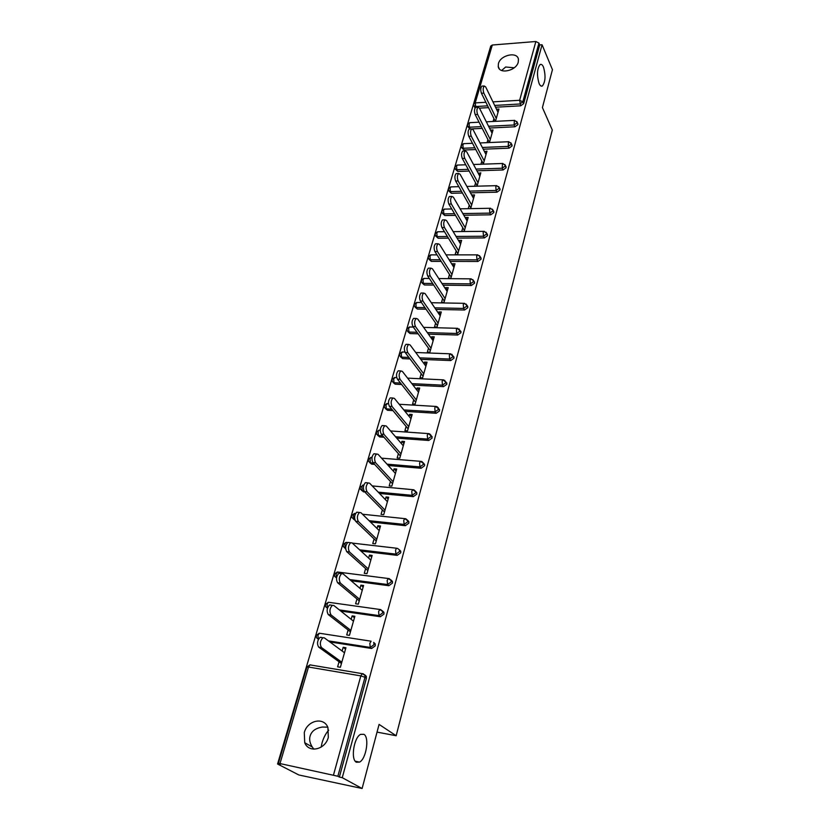 <?xml version="1.0" encoding="UTF-8"?>
<svg xmlns="http://www.w3.org/2000/svg" width="830" height="830" viewBox="0 0 830 830"><rect width="100%" height="100%" fill="white"/><g stroke="black" fill="none" stroke-linecap="round" stroke-linejoin="round"><path stroke-width="1.25" d="M539.075 83.488C536.678 75.094 537.02 68.776 540.123 64.522C541.326 63.92 542.447 64.782 543.484 67.106C545.839 75.499 545.476 81.786 542.384 85.978C541.202 86.579 540.102 85.749 539.075 83.488M501.652 70.488L505.667 67.002L514.206 67.79M356.371 762.22C350.488 759.616 353.891 737.413 360.583 734.363L363.882 734.301C369.609 737.165 366.258 758.931 359.556 762.096L356.371 762.22M313.927 749.179L312.205 746.948C309.798 742.964 309.102 739.312 310.119 735.992C311.582 731.095 315.701 728.107 322.476 727.038L327.767 727.184M328.69 730.161C325.733 733.523 323.513 737.777 322.04 742.912L321.127 747.135M304.288 732.61L304.724 742.715C308.75 753.443 325.35 749.718 328.317 737.32L327.923 727.557C323.98 716.612 307.359 720.243 304.288 732.61M498.425 63.62L498.239 66.545C499.183 74.565 516.291 70.872 518.252 62.157L518.428 59.345C517.484 51.253 500.428 54.956 498.425 63.62M473.65 103.792L490.738 46.086L492.315 45.017L535.858 41.51L538.94 43.077L539.718 44.945L542.063 44.758L552.438 69.71L542.415 107.558L552.303 129.999L396.159 735.743L379.082 724.403L362.108 788.5L298.821 774.961L277.562 764.005L280.322 764.596L278.341 763.465L306.861 667.133L308.511 667.04L279.99 763.569L278.341 763.465M489.908 48.887L277.562 764.005M377.038 732.112L396.159 735.743M364.661 674.738L366.331 676.294L366.383 678.317L364.993 677.301L337.862 776.247L279.99 763.569M366.383 678.317L339.356 777.067L342.261 777.679L362.108 788.5M337.862 776.247L339.356 777.067M542.063 44.758L342.261 777.679M345.539 649.091L343.174 647.317L345.923 647.753L340.373 667.279L337.613 666.822L339.055 661.759M343.174 647.317L342.126 651.011M539.718 44.945L523.647 103.667L520.711 105.804L495.552 107.226M488.528 107.63L479.47 108.139M475.071 107.983L473.992 106.043M469.842 128.951L467.913 126.72M517.661 123.297L517.91 124.635L514.942 126.783L489.461 128.038M482.22 128.391L472.363 128.868M475.766 149.535L464.105 150.012L461.729 147.792M511.207 144.181L512.069 145.987L509.07 148.165L483.257 149.224M469.178 171.073L457.797 171.447L455.431 169.258M505.252 165.907L506.103 167.764L503.084 169.963L476.908 170.814M462.424 193.017L451.364 193.286L449.009 191.139M499.172 188.047L500.034 189.956L496.983 192.176L470.434 192.819M455.514 215.375L444.818 215.541L442.473 213.435M492.968 210.623L493.84 212.584L490.758 214.814L463.825 215.24M448.428 238.169L438.136 238.241L435.812 236.177M486.65 233.635L487.532 235.658L484.419 237.909L457.06 238.106M441.166 261.388L431.33 261.377L429.027 259.354M480.197 257.113L481.089 259.188L477.945 261.471L450.151 261.409M433.706 285.074L424.389 284.97L422.117 283.009M473.608 281.048L474.521 283.196L471.347 285.499L443.075 285.178M426.039 309.206L417.314 309.03L415.062 307.121M466.885 305.482L467.819 307.681L464.603 310.015L435.833 309.414M418.154 333.826L410.082 333.577L407.883 331.73M460.017 330.402L460.972 332.685L457.735 335.03L428.415 334.137M410.03 358.923L402.716 358.633L400.548 356.848M453.004 355.842L453.989 358.197L450.721 360.573L420.82 359.359M401.647 384.518L395.194 384.197L393.078 382.474M445.845 381.81L446.862 384.249L443.552 386.645L413.008 385.099M392.974 410.622L387.517 410.29L385.462 408.64M438.531 408.329L439.578 410.85L436.238 413.278L404.999 411.358M383.979 437.244L379.673 436.933L377.692 435.356M431.05 435.408L432.15 438.022L428.768 440.471L396.75 438.167M374.62 464.385L371.664 464.136L369.765 462.642M423.404 463.067L424.555 464.406L424.545 465.786L421.132 468.265L388.253 465.526M364.858 492.065L361.673 490.52M415.571 491.329L416.795 492.698L416.785 494.151L413.33 496.651L379.476 493.445M355.033 520.317L353.362 518.978M407.551 520.202L408.848 521.614L408.848 523.149L405.362 525.681L370.398 521.956M345.674 549.024L344.855 548.059M399.344 549.719L400.724 551.172L400.734 552.79L397.207 555.353L360.957 551.058M390.94 579.911L392.424 581.405L392.445 583.106L388.876 585.7L351.121 580.751M382.339 610.787L383.927 612.312L383.958 614.117L380.348 616.732L340.788 611.046M373.656 642.41L375.233 643.935L375.274 645.844L371.622 648.489L329.842 641.932M348.112 630.001L346.701 634.94L349.44 635.365L354.867 616.285L352.138 615.891L351.152 619.325M356.962 598.959L355.582 603.784L358.301 604.167L363.602 585.513L360.894 585.16L359.981 588.366M365.615 568.602L364.266 573.333L366.964 573.675L372.151 555.436L369.464 555.114L368.613 558.092M374.081 538.919L372.763 543.536L375.44 543.847L380.503 526.013L377.837 525.722L377.059 528.482M382.36 509.89L381.063 514.403L383.719 514.673L388.679 497.222L386.043 496.973L385.307 499.515M390.453 481.473L389.197 485.892L391.833 486.131L396.688 469.054L394.063 468.836L393.389 471.181M398.379 453.668L397.145 457.994L399.77 458.202L404.511 441.487L401.907 441.301L401.295 443.448M406.14 426.454L404.936 430.687L407.53 430.863L412.178 414.502L409.595 414.336L409.034 416.307M413.745 399.801L412.562 403.951L415.135 404.096L419.69 388.067L417.127 387.932L416.608 389.727M421.184 373.697L420.022 377.764L422.584 377.889L427.045 362.181L424.493 362.077L424.037 363.706M428.467 348.133L427.336 352.117L429.878 352.211L434.246 336.824L431.714 336.752L431.299 338.204M435.615 323.088L434.505 326.989L437.016 327.051L441.301 311.987L438.79 311.924L438.427 313.232M442.608 298.541L441.519 302.359L444.019 302.4L448.221 287.637L445.731 287.605L445.399 288.747M449.466 274.481L448.397 278.226L450.887 278.247L454.996 263.764L452.526 263.764L452.236 264.76M456.189 250.888L455.151 254.561L457.61 254.561L461.646 240.368L459.187 240.378L458.949 241.24M462.787 227.762L461.76 231.363L464.209 231.342L468.162 217.419L465.723 217.46L465.516 218.176M470.672 208.569L474.553 194.915L472.135 194.977L471.969 195.569M469.251 205.083L468.245 208.61M477.032 186.179L480.829 172.837L478.288 173.377M475.6 182.828L474.625 186.242M483.288 164.153L486.982 151.174L484.492 151.62M481.825 160.999L480.902 164.236M492.076 133.236L479.46 108.118L478.039 107.236C476.711 108.906 476.565 111.313 477.603 114.447L475.185 114.582L489.43 142.542L493.02 129.916L490.582 130.258M487.926 139.585L487.054 142.656M495.458 121.346L498.944 109.052L496.558 109.301M493.923 118.566L493.093 121.471M352.138 615.891L354.452 617.748M360.894 585.16L363.146 587.111M369.464 555.114L371.664 557.148M377.837 525.722L379.984 527.839M386.043 496.973L388.129 499.162M394.063 468.836L396.107 471.098M401.907 441.301L403.909 443.625M409.595 414.336L411.545 416.733M417.127 387.932L419.026 390.391M424.493 362.077L426.361 364.598M431.714 336.752L433.53 339.325M438.79 311.924L440.574 314.56M445.731 287.605L447.463 290.282M452.526 263.764L454.228 266.492M459.187 240.378L460.847 243.159M465.723 217.46L467.352 220.272M472.135 194.977L473.723 197.831M478.422 172.92L479.979 175.815M484.596 151.278L486.121 154.204M490.644 130.03L492.138 133.007M496.589 109.187L498.052 112.195M344.502 652.764L324.312 637.834L322.86 637.772C320.1 640.936 319.633 644.184 321.469 647.535L341.815 662.216M321.469 647.535L318.647 647.078C316.811 643.738 317.278 640.49 320.038 637.336L321.49 637.399M318.647 647.078L341.452 663.492M353.476 621.182L333.795 605.454L332.322 605.35C329.676 608.4 329.24 611.586 331.014 614.926L350.851 630.416M331.014 614.926L328.224 614.522C326.439 611.181 326.875 607.996 329.531 604.956L331.004 605.06M328.224 614.522L350.447 631.827M362.243 590.306L343.06 573.831L341.576 573.686C339.034 576.611 338.619 579.745 340.352 583.075L359.681 599.333M340.352 583.075L337.571 582.712C335.839 579.382 336.254 576.248 338.806 573.323L340.29 573.468M337.571 582.712L359.245 600.868M370.823 560.115L352.107 542.924L350.623 542.737C348.175 545.559 347.791 548.64 349.461 551.96L368.313 568.944M349.461 551.96L346.712 551.628C345.031 548.308 345.415 545.237 347.863 542.415L349.347 542.581M346.712 551.628L367.835 570.604M379.206 530.588L360.957 512.712L359.452 512.484C357.108 515.212 356.744 518.231 358.373 521.551L376.747 539.22M358.373 521.551L355.634 521.261C354.005 517.951 354.369 514.932 356.724 512.203L358.145 512.349M355.634 521.261L376.249 541.004M387.413 501.704L369.609 483.185L368.105 482.915C365.843 485.55 365.501 488.517 367.078 491.817L385.006 510.149M367.078 491.817L364.37 491.568C362.783 488.268 363.125 485.301 365.387 482.666L366.746 482.79M364.37 491.568L384.477 512.037M395.443 473.442L378.065 454.301L376.55 453.989C374.382 456.542 374.06 459.457 375.585 462.756L393.088 481.711M375.585 462.756L372.898 462.528C371.363 459.239 371.684 456.324 373.863 453.782L375.15 453.875M372.898 462.528L392.528 483.703M403.297 445.772L386.334 426.06L384.83 425.707C382.734 428.166 382.433 431.04 383.917 434.318L400.994 453.875M383.917 434.318L381.25 434.132C379.756 430.853 380.057 427.979 382.153 425.52L383.387 425.603M381.25 434.132L400.402 455.971M410.985 418.694L394.437 398.421L392.922 398.026C390.899 400.413 390.619 403.235 392.061 406.513L408.733 426.62M392.061 406.513L389.415 406.347C387.963 403.079 388.253 400.257 390.266 397.881L391.438 397.944M389.415 406.347L408.111 428.82M418.517 392.185L402.353 371.384L400.838 370.937C398.898 373.251 398.628 376.032 400.039 379.3L416.318 399.946M400.039 379.3L397.404 379.165C395.993 375.907 396.263 373.127 398.213 370.823L399.323 370.875M397.404 379.165L415.664 402.228M425.894 366.217L410.103 344.917L408.599 344.429C406.721 346.66 406.472 349.409 407.841 352.657L423.736 373.822M407.841 352.657L405.227 352.563C403.857 349.306 404.106 346.567 405.984 344.336L407.042 344.377M405.227 352.563L423.061 376.187M433.125 340.777L417.698 319L416.193 318.471C414.388 320.639 414.149 323.337 415.477 326.584L431.009 348.226M415.477 326.584L412.884 326.512C411.556 323.275 411.794 320.577 413.599 318.409L414.606 318.43M412.884 326.512L430.314 350.685M440.201 315.857L425.126 293.623L423.632 293.052C421.889 295.158 421.661 297.825 422.947 301.051L438.126 323.15M422.947 301.051L420.385 301C419.088 297.783 419.316 295.117 421.059 293.021L422.003 293.032M420.385 301L437.41 325.692M447.142 291.423L432.409 268.764L430.915 268.163C429.235 270.196 429.017 272.821 430.272 276.048L445.108 298.582M430.272 276.048L427.73 276.027C426.464 272.811 426.682 270.186 428.363 268.142L429.266 268.152M427.73 276.027L444.361 301.197M453.937 267.488L439.537 244.414L438.053 243.771C436.435 245.742 436.227 248.336 437.452 251.542L451.945 274.491M437.452 251.542L434.92 251.552C433.696 248.346 433.893 245.753 435.522 243.781L436.373 243.771M434.92 251.552L451.188 277.179M460.608 244.01L446.53 220.562L445.046 219.867C443.479 221.786 443.293 224.349 444.486 227.544L458.658 250.888M444.486 227.544L441.965 227.576C440.772 224.38 440.969 221.828 442.535 219.898L443.345 219.888M441.965 227.576L457.87 253.648M467.145 220.998L453.377 197.177L451.914 196.44C450.389 198.308 450.213 200.839 451.375 204.024L465.236 227.731M451.375 204.024L448.874 204.076C447.712 200.891 447.889 198.37 449.414 196.503L450.182 196.482M448.874 204.076L464.427 230.564M473.557 198.422L460.09 174.248L458.637 173.48C457.164 175.296 456.998 177.796 458.129 180.961L471.679 205.031M458.129 180.961L455.649 181.033C454.518 177.869 454.684 175.379 456.158 173.563L456.874 173.532M455.649 181.033L470.859 207.925M479.854 176.282L466.678 151.776L465.225 150.967C463.804 152.73 463.648 155.2 464.748 158.354L478.007 182.766M464.748 158.354L462.289 158.447C461.19 155.293 461.345 152.834 462.767 151.07L463.451 151.039M462.289 158.447L477.167 185.713M486.017 154.556L473.131 129.739L471.689 128.889C470.32 130.611 470.174 133.049 471.243 136.193L484.212 160.916M471.243 136.193L468.794 136.307C467.726 133.163 467.871 130.725 469.251 129.013L469.894 128.982M468.794 136.307L483.361 163.925M475.185 114.582C474.138 111.448 474.283 109.052 475.611 107.371L476.223 107.34M477.603 114.447L490.302 139.482M498.021 112.309L485.675 86.911L484.264 85.988C482.977 87.627 482.842 90.003 483.849 93.126L496.278 118.441M483.849 93.126L481.442 93.271C480.425 90.159 480.56 87.783 481.857 86.144L482.427 86.113M481.442 93.271L495.292 121.356M333.536 774.867L360.843 675.879L308.511 667.04L309.932 664.882L310.814 664.913L310.067 664.903M366.331 676.294L364.93 675.278L364.993 677.301L360.843 675.879L362.202 673.649L363.333 673.887M492.315 45.017L475.206 102.899L485.882 102.277M492.937 101.862L519.642 100.285L535.858 41.51M538.94 43.077L522.817 101.851L523.647 103.667M520.711 105.804L519.642 100.285L522.817 101.851L519.87 103.989L494.68 105.441M487.646 105.846L475.476 106.541L473.702 105.472L473.619 103.895L475.206 102.899L475.881 107.361M371.622 648.489L370.253 647.431L328.41 640.874M306.861 667.133L309.932 664.882L362.202 673.649L364.93 675.278L363.032 673.67M375.233 643.935L373.874 642.866L373.915 644.775L370.253 647.431L369.827 643.333L371.114 641.206L319.249 633.207L316.251 635.438L316.614 637.876L318.367 639.297L317.9 635.282L319.509 633.249M380.348 616.732L379.009 615.611L339.387 609.926M383.927 612.312L379.818 609.511L378.594 611.534L379.009 615.611L382.63 612.986L382.599 611.181L380.783 609.677M388.876 585.7L387.579 584.528L349.762 579.579M392.424 581.405L388.336 578.531L387.164 580.461L387.579 584.528L391.148 581.923L391.127 580.222L389.249 578.676M397.207 555.353L395.941 554.129L359.639 549.834M397.508 548.36L399.469 549.948L397.529 548.36M405.362 525.681L404.127 524.404L369.101 520.69M354.701 519.165L353.819 519.072L354.981 520.182M413.33 496.651L412.126 495.334L378.221 492.138M363.851 490.789L362.212 490.634L363.488 491.931M421.132 468.265L419.959 466.896L387.029 464.167M373.376 463.047L370.419 462.798L371.664 464.136M428.768 440.471L427.616 439.07L395.557 436.777M382.765 435.854L378.449 435.543L379.673 436.933M436.238 413.278L435.117 411.836L403.826 409.927M391.781 409.2L386.324 408.868L387.517 410.29M443.552 386.645L442.463 385.162L411.877 383.626M400.485 383.055L394.022 382.734L395.194 384.197M450.721 360.573L449.653 359.058L419.7 357.855M408.9 357.429L401.575 357.139L402.716 358.633M457.735 335.03L456.687 333.484L427.336 332.602M417.054 332.291L408.972 332.052L410.082 333.577M464.603 310.015L463.586 308.428L434.775 307.847M424.97 307.65L416.214 307.474L417.314 309.03M471.347 285.499L470.351 283.881L442.037 283.58M432.658 283.476L423.321 283.383L424.389 284.97M477.945 261.471L476.97 259.821L449.134 259.79M440.139 259.769L430.293 259.759L431.33 261.377M484.419 237.909L483.465 236.239L456.064 236.446M447.422 236.519L437.12 236.592L438.136 238.241M490.758 214.814L489.825 213.123L462.85 213.569M454.529 213.704L443.822 213.881L444.818 215.541M496.983 192.176L496.07 190.454L469.49 191.118M461.47 191.315L450.389 191.595L451.364 193.286M503.084 169.963L502.192 168.21L475.984 169.092M468.234 169.351L456.842 169.735L457.797 171.447M509.07 148.165L508.199 146.402L482.344 147.47M474.853 147.792L463.161 148.269L464.105 150.012M514.942 126.783L514.092 124.998L488.58 126.264M481.317 126.627L469.375 127.218L470.288 128.961M327.476 608.183L327.072 604.23L328.358 602.258L325.422 604.437L325.765 606.803L327.456 608.214M328.773 602.31L380.68 609.583M389.197 578.624L337.271 571.984L334.397 574.142L334.718 576.435L336.492 577.846L336.046 573.862L337.914 572.067M347.635 542.561L345.986 542.374L343.163 544.501L343.464 546.721L345.249 548.142L344.824 544.169L345.986 542.374L346.888 542.478M352.314 543.1L396.657 548.236L395.547 550.083L395.941 554.129L399.479 551.566L399.469 549.948L400.724 551.172M355.551 513.511L354.524 513.407L351.754 515.503L352.034 517.671L353.819 519.072L353.404 515.119L354.524 513.407L355.375 513.49M408.848 521.614L404.801 518.615L403.743 520.379L404.127 524.404L407.623 521.873L407.623 520.337L405.829 518.781M362.513 514.237L405.642 518.729M360.158 487.127L360.407 489.244L362.212 490.634L361.797 486.702L362.866 485.062L363.685 485.135M416.795 492.698L412.769 489.648L411.763 491.329L412.126 495.334L415.591 492.823L415.591 491.37L413.952 489.866M372.245 485.924L413.568 489.742M368.375 459.364L368.613 461.418L370.419 462.798L370.024 458.886L371.041 457.309L371.83 457.372M424.555 464.406L420.561 461.304L419.596 462.912L419.959 466.896L423.383 464.416L423.393 463.036L421.899 461.573M381.572 458.16L421.329 461.387M376.426 432.181L376.644 434.183L378.449 435.543L378.065 431.652L379.04 430.148L379.787 430.199M432.16 436.715L428.197 433.561L427.274 435.096L427.616 439.07L431.009 436.611L431.019 435.304L429.67 433.903M390.546 430.946L428.923 433.634M384.3 405.559L384.518 407.509L386.324 408.868L385.95 404.988L387.589 403.588M439.599 409.605L435.657 406.41L434.785 407.883L435.117 411.836L438.468 409.398L438.489 408.153L437.265 406.814M399.209 404.272L436.362 406.472M392.019 379.486L392.217 381.395L394.022 382.734L393.659 378.874L395.236 377.526M446.882 383.066L442.971 379.829L442.131 381.229L442.463 385.162L445.772 382.765L444.693 380.296M407.592 378.127L443.635 379.87M399.583 353.943L399.77 355.821L401.575 357.139L401.222 353.29L402.716 351.993M454.02 357.066L450.13 353.798L449.331 355.147L449.653 359.058L452.931 356.672L451.966 354.327M415.726 352.491L450.763 353.829M406.99 328.919L407.167 330.755L408.972 332.052L408.63 328.234L410.051 326.979M461.003 331.606L457.143 328.296L456.376 329.583L456.687 333.484L459.934 331.129L459.073 328.888M423.622 327.362L457.755 328.327M414.253 304.392L414.409 306.197L416.214 307.474L415.882 303.666L417.251 302.462M467.85 306.654L466.834 305.067L464.022 303.313L463.285 304.558L463.586 308.428L466.802 306.094L466.024 303.977M431.299 302.722L464.593 303.334M421.37 280.353L421.516 282.127L423.321 283.383L422.999 279.596L424.296 278.434M474.553 282.21L473.567 280.592L470.755 278.839L470.05 280.021L470.351 283.881L473.525 281.567L472.841 279.554M438.769 278.558L471.305 278.849M428.353 256.781L428.488 258.524L430.293 259.759L429.971 255.993L431.216 254.872M481.12 258.244L480.155 256.595L477.354 254.841L476.69 255.982L476.97 259.821L480.124 257.539L479.501 255.619M446.063 254.862L477.873 254.862M435.19 233.676L435.325 235.388L437.12 236.592L436.808 232.846L438.001 231.767M487.563 234.755L486.619 233.085L483.828 231.331L483.185 232.421L483.465 236.239L486.577 233.977L486.027 232.161M453.17 231.622L484.315 231.331M441.902 211.007L442.027 212.688L443.822 213.881L443.521 210.146L444.652 209.108M493.881 211.723L492.958 210.021L490.177 208.268L489.555 209.326L489.825 213.123L492.916 210.882L492.418 209.15M460.111 208.818L490.644 208.268M448.49 188.773L448.594 190.423L450.389 191.595L450.099 187.881L451.178 186.875M500.075 189.136L499.162 187.404L496.402 185.661L495.811 186.667L496.07 190.454L499.131 188.223L498.685 186.584M466.885 186.449L496.838 185.65M454.954 166.954L455.048 168.583L456.842 169.735L456.552 166.031L457.589 165.066M506.144 166.975L505.263 165.222L502.503 163.479L502.192 168.21L505.221 166.01L504.827 164.454M473.515 164.506L502.928 163.469M461.293 145.541L461.376 147.149L463.161 148.269L462.891 144.596L463.877 143.663M512.1 145.24L511.239 143.466L508.5 141.722L508.199 146.402L511.197 144.223L510.844 142.739M479.999 142.957L508.894 141.712M479.055 122.186L469.666 122.674L467.508 124.531L467.591 126.119L469.375 127.218L469.106 123.556L470.05 122.653M517.951 123.909L517.1 122.114L514.372 120.371L514.092 124.998L517.059 122.84L516.748 121.429M486.339 121.813L514.745 120.36M312.205 746.948L304.724 742.715M499.287 68.786L498.239 66.545M363.758 485.135L360.168 487.075M372.016 457.392L371.041 457.309L368.396 459.301M380.275 430.231L379.04 430.148L376.447 432.108M388.502 403.639L386.873 403.546L384.321 405.486M396.709 377.598L394.551 377.494L392.04 379.414M404.936 352.076L402.073 351.972L399.604 353.87M413.288 327.072L409.439 326.958L407.022 328.846M421.443 302.535L416.66 302.452L414.274 304.32M429.349 278.475L423.746 278.424L421.401 280.27M437.026 254.862L430.687 254.872L428.373 256.709M444.486 231.705L437.493 231.767L435.221 233.593M451.759 208.973L444.175 209.108L441.934 210.924M458.834 186.667L450.732 186.885L448.511 188.68M465.744 164.776L457.154 165.077L454.975 166.861M472.478 143.289L463.462 143.673L461.314 145.447M359.556 762.096L355.261 761.224M542.384 85.978L541.087 86.061M320.038 637.336L322.86 637.772M329.531 604.956L332.322 605.35M338.806 573.323L341.576 573.686M347.863 542.415L350.623 542.737M356.724 512.203L359.452 512.484M365.387 482.666L368.105 482.915M373.863 453.782L376.55 453.989M382.153 425.52L384.83 425.707M390.266 397.881L392.922 398.026M398.213 370.823L400.838 370.937M405.984 344.336L408.599 344.429M413.599 318.409L416.193 318.471M421.059 293.021L423.632 293.052M428.363 268.142L430.915 268.163M435.522 243.781L438.053 243.771M442.535 219.898L445.046 219.867M449.414 196.503L451.914 196.44M456.158 173.563L458.637 173.48M462.767 151.07L465.225 150.967M469.251 129.013L471.689 128.889M475.611 107.371L478.039 107.236M481.857 86.144L484.264 85.988"/></g></svg>
